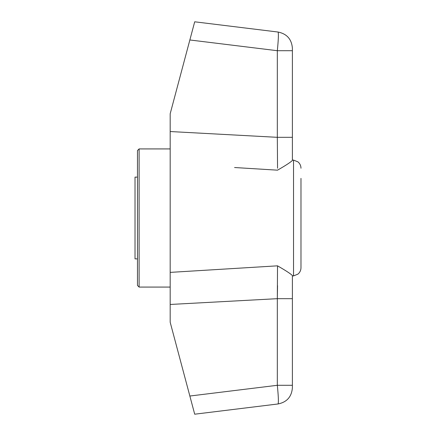 <?xml version="1.0" encoding="UTF-8"?>
<svg xmlns="http://www.w3.org/2000/svg" width="436" height="436" viewBox="0 0 436 436"><rect width="100%" height="100%" fill="white"/><g stroke="black" fill="none" stroke-linecap="round" stroke-linejoin="round"><path stroke-width="0.65" d="M292.393 159.996L293.537 160.099L293.537 275.901L297.913 274.14C299.897 272.478 300.922 270.347 300.976 267.759L300.976 178.379M137.476 177.125L135.024 177.125L135.024 258.875L137.476 258.875M137.476 218L137.476 285.444L139.111 287.079L139.111 148.921L137.476 150.556L137.476 218M292.393 160.437L292.393 137.324L292.393 160.437C290.796 162.132 285.836 165.375 277.519 170.171L234.579 167.522M277.552 168.225L277.323 137.324L292.393 137.324L292.393 50.707L277.323 50.707C278.435 39.545 278.675 33.321 278.048 32.035A241.435 18.803 7 0 0 275.601 31.735L194.701 21.8L170.176 113.769L170.176 272.386L277.519 265.829L170.176 272.386L170.176 322.231L194.701 414.2L275.601 404.265A241.435 18.803 173 0 0 278.048 403.965C286.899 402.161 291.679 396.749 292.393 387.735L292.393 275.563C290.796 273.868 285.836 270.625 277.519 265.829L277.558 268.293M292.393 275.563L292.393 298.676L277.323 298.676L277.519 265.829M278.048 403.965C278.675 402.679 278.435 396.455 277.323 385.293L292.393 385.293L292.393 387.735M277.541 285.678L277.323 298.676L170.176 304.464M278.048 32.035C286.899 33.839 291.679 39.251 292.393 48.265L292.393 50.707M170.176 131.536L277.323 137.324L277.323 50.707L189.856 39.97M277.323 298.676L277.323 385.293L189.856 396.03M293.537 275.901L292.393 276.004M170.176 148.921L139.111 148.921M170.176 287.079L139.111 287.079M293.537 160.099L297.913 161.86C299.897 163.522 300.922 165.653 300.976 168.242"/></g></svg>
